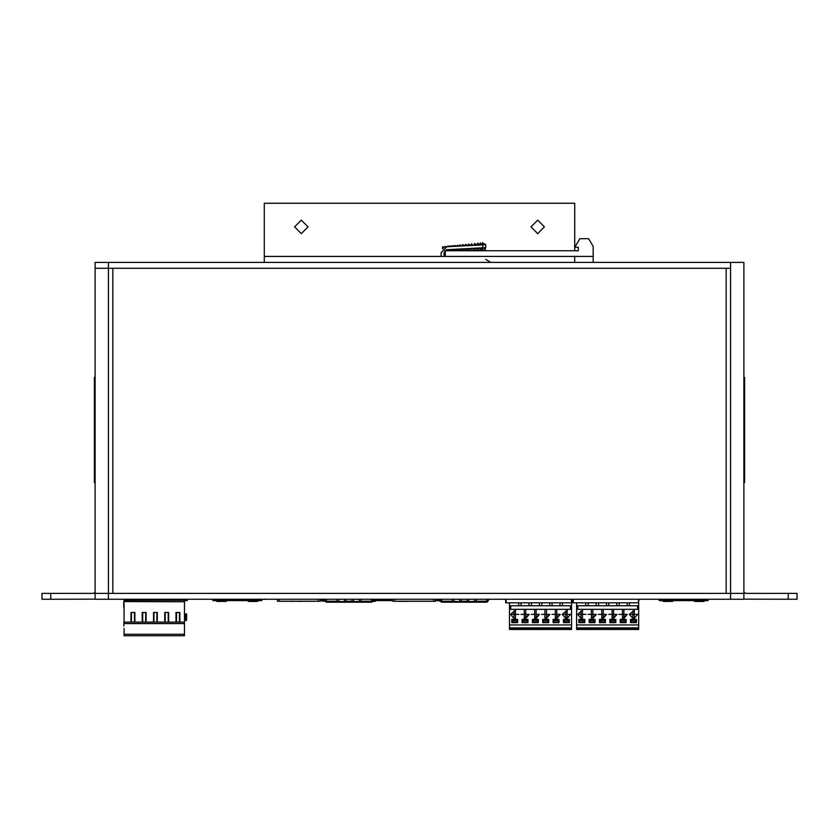 <?xml version="1.0" encoding="UTF-8"?>
<svg xmlns="http://www.w3.org/2000/svg" width="839" height="839" viewBox="0 0 839 839"><rect width="100%" height="100%" fill="white"/><g stroke="black" fill="none" stroke-linecap="round" stroke-linejoin="round"><path stroke-width="1.26" d="M726.123 268.26L726.123 593.351L730.549 593.351L730.559 268.26L112.877 268.26L112.877 593.351L108.441 593.351L743.857 593.351L743.857 599.256L95.143 599.256L95.143 593.351L108.441 593.351L108.441 599.256M112.877 268.26L95.143 268.26L95.143 593.351M159.284 635.763L148.021 635.763M181.801 635.763L170.537 635.763M182.094 635.763L184.486 635.763L184.486 634.284L184.486 635.763L124.057 635.763L124.057 628.369M159.578 635.763L161.969 635.763M137.061 635.763L139.452 635.763M186.258 613.886L186.562 620.388L186.562 613.886L186.562 620.388L186.258 613.886L184.486 613.886L184.486 620.388L185.671 620.388L185.671 613.886L185.671 620.388L186.258 620.388M184.486 600.577L187.359 600.577L187.359 599.382M708.095 599.843L708.095 600.598L659.297 600.598L659.297 599.843L708.095 599.843L708.095 599.256M440.339 600.588L436.123 600.588L436.123 599.833L439.961 599.833M261.747 599.822L261.747 600.577L212.949 600.577L212.949 599.822L261.747 599.822L261.747 599.256M743.857 593.351L743.857 262.345L95.143 262.345L95.143 591.873L93.674 593.351L41.95 593.351L41.95 599.256L50.812 599.256L50.812 593.351M108.451 593.351L108.441 268.26L95.143 268.26M788.188 599.256L788.188 593.351L797.05 593.351L797.05 599.256L743.857 599.109M441.398 601.406L441.398 599.256M487.176 599.256L486.882 601.573L487.155 599.256M441.671 601.573L441.671 602.161L440.779 601.28L440.339 599.256M487.176 601.28L476.311 601.28L476.332 602.161L474.738 602.161L474.643 599.256L474.738 602.161L461.324 602.161L461.24 599.256M452.231 601.573L453.815 601.573L453.909 599.256L453.815 602.161L452.221 602.161L452.231 601.563L453.836 601.28M467.313 599.256L467.229 602.161M487.774 599.256L487.774 601.28L486.882 602.161L486.882 599.256M326.14 601.406L326.14 599.256M371.918 599.256L371.625 601.573L371.887 599.256M326.402 601.573L326.402 602.161L325.522 601.28L325.081 599.256M371.918 601.28L361.053 601.28L361.074 602.161L359.48 602.161L359.386 599.256L359.48 602.161L346.056 602.161L345.972 599.256M336.974 601.573L338.557 601.573L338.652 599.256L338.557 602.161L336.963 602.161L336.974 601.469L338.578 601.28M352.055 599.256L351.971 602.161M372.516 599.256L372.516 601.28L371.625 602.161L371.625 599.256M320.362 599.256L320.362 601.227L277.363 601.227L277.363 599.749M435.619 599.256L435.619 601.227L392.621 601.227L392.621 599.256M181.36 599.382L187.653 599.256M130.402 599.382L125.168 599.256M482.247 247.841L482.75 250.525L455.252 250.525M465.834 248.701L466.201 250.462M469.106 249.854L468.833 248.543M472.137 249.256L471.948 248.375M475.262 250.525L475.168 248.208M478.377 249.477L478.094 248.05M482.824 247.809L482.666 244.852L485.666 244.694L485.833 247.652L446.883 249.686L444.083 252.644L444.093 256.44M445.299 256.44L445.299 250.788L578.291 250.788L578.354 247.243L575.397 247.243L575.397 246.351L579.833 238.675L588.695 238.675L593.131 246.351L593.131 262.345M743.857 482.519L744.592 482.519L744.592 385.583L743.857 385.583M95.143 474.245L94.408 474.245L94.408 377.309L95.143 377.309M475.503 244.663L474.287 244.778L474.475 245.282M483.348 243.782L481.964 243.897L482.194 244.883M308.007 226.887L301.285 233.609L294.562 226.887L301.285 220.154L308.007 226.887M544.438 226.887L537.715 233.609L530.993 226.887L537.715 220.154L544.438 226.887M445.299 255.444L444.114 255.864M472.326 244.978L471.245 245.449M481.072 244.936L481.146 244.034L479.803 244.159L480.034 244.998M445.855 246.855L448.529 246.037L449.819 246.582L450.595 245.837L451.98 246.467L452.777 245.617L454.266 246.341L455.095 245.387L456.678 246.215L457.528 245.145L459.216 246.089L460.097 244.894L461.89 245.942L462.782 244.621L464.67 245.796L465.593 244.348L467.585 245.649L468.529 244.055L470.616 245.491L471.591 243.75L472.902 245.366L473.783 245.324L474.769 243.436L476.814 245.166L477.769 243.142L479.447 245.019L480.359 242.88L481.68 244.904L482.54 242.67L483.841 244.799M442.625 248.711L442.625 246.771L444.083 247.526M478.524 244.338L477.255 244.453L477.464 245.124M577.641 614.337L585.916 614.337L577.641 614.337L582.518 610.257L582.518 618.406L582.518 610.257L582.518 618.406L581.039 618.406L577.641 614.337M637.64 614.337L629.365 614.337L637.64 614.337L634.242 618.406L634.242 610.257L629.365 614.337L632.763 618.406L634.242 618.406L634.242 610.257M627.299 614.337L619.014 614.337L627.299 614.337L623.891 618.406L623.891 610.257L623.891 618.406L622.423 618.406L627.299 614.337M596.267 614.337L587.992 614.337L596.267 614.337L592.869 618.406L592.869 610.257L592.869 618.406L591.39 618.406L596.267 614.337M606.607 614.337L598.333 614.337L606.607 614.337L603.21 618.406L603.21 610.257L603.21 618.406L601.731 618.406L606.607 614.337M616.948 614.337L608.674 614.337L616.948 614.337L613.55 618.406L613.55 610.257L613.55 618.406L612.071 618.406L616.948 614.337M510.552 614.337L518.827 614.337L510.552 614.337L515.429 610.257L515.429 618.406L515.429 610.257L515.429 618.406L513.961 618.406L510.552 614.337M570.551 614.337L562.277 614.337L570.551 614.337L567.154 618.406L567.154 610.257L562.277 614.337L565.675 618.406L567.154 618.406L567.154 610.257M560.211 614.337L551.936 614.337L560.211 614.337L556.813 618.406L556.813 610.257L556.813 618.406L555.334 618.406L560.211 614.337M529.178 614.337L520.904 614.337L529.178 614.337L525.78 618.406L525.78 610.257L525.78 618.406L524.302 618.406L529.178 614.337M539.519 614.337L531.244 614.337L539.519 614.337L536.121 618.406L536.121 610.257L536.121 618.406L534.642 618.406L539.519 614.337M549.86 614.337L541.585 614.337L549.86 614.337L546.462 618.406L546.462 610.257L546.462 618.406L544.983 618.406L549.86 614.337M443.999 247.222L444.775 246.404L445.624 246.907M443.149 248.197L442.468 247.778L442.667 248.669M184.486 599.382L184.486 634.284L124.057 634.284M184.486 632.218L184.486 633.099M184.486 628.075L184.486 628.967M184.486 600.892L184.486 600.294L124.057 600.294L124.057 623.618L184.486 623.618M175.445 599.256L175.445 600.294M164.182 599.256L164.182 600.294M152.929 599.256L152.929 600.294M141.665 599.256L141.665 600.294M130.402 599.256L130.402 600.294M128.189 599.382L128.189 600.294M136.757 635.763L128.189 635.763M130.999 622.171L130.999 612.418L134.838 612.418L134.838 622.171M146.101 622.171L146.101 612.418L142.252 612.418L142.252 622.171M157.354 622.171L157.354 612.418L153.516 612.418L153.516 622.171M168.618 622.171L168.618 612.418L164.78 612.418L164.78 622.171M179.882 622.171L179.882 612.418L176.033 612.418L176.033 622.171M184.486 622.171L124.057 622.171M184.486 601.773L123.753 601.511L123.753 607.09M124.057 606.828L124.057 616.256M124.057 620.094L123.753 626.009M124.057 628.673L124.057 633.99M179.441 612.418L179.441 622.171M176.484 612.418L176.484 622.171M168.178 612.418L168.178 622.171M165.22 612.418L165.22 622.171M156.914 612.418L156.914 622.171M153.957 612.418L153.957 622.171M145.661 612.418L145.661 622.171M142.703 612.418L142.703 622.171M134.397 612.418L134.397 622.171M131.44 612.418L131.44 622.171M175.445 599.413L181.36 599.413M164.182 599.413L170.097 599.413M152.929 599.413L158.833 599.413M141.665 599.413L147.58 599.413M130.402 599.413L136.317 599.413M672.689 601.343L664.131 601.49L662.286 600.598M704.036 601.343L705.075 600.598L703.229 601.49L695.562 601.49L693.717 600.598L694.755 601.343M671.882 601.49L673.727 600.598M662.611 600.934L663.167 601.28M663.324 601.343L664.131 601.49M671.903 599.256L664.415 599.256M702.988 599.256L699.894 599.319M659.297 599.256L659.297 599.843M664.404 599.319L663.062 599.256M673.56 599.256L671.913 599.319M704.33 599.256L702.988 599.319M439.112 600.588L440.15 601.332M439.437 600.923L439.993 601.269M436.123 599.256L436.123 599.833M375.127 601.332L372.516 601.479M406.475 601.332L397.193 601.332M374.309 601.479L376.166 600.577M392.621 600.588L372.956 600.577M374.341 599.256L373.586 599.308M375.998 599.256L374.351 599.308M300.729 601.332L291.217 601.269M325.522 601.479L321.757 600.577L322.805 601.332M299.922 601.479L300.96 601.227M291.374 601.332L292.182 601.469M325.071 600.577L320.362 600.577M324.441 599.308L323.529 599.256M297.31 599.298L296.209 599.298M301.39 599.298L300.289 599.298M323.529 599.308L321.882 599.256M226.341 601.332L217.783 601.469L215.938 600.577M257.688 601.332L258.727 600.577L256.881 601.469L249.214 601.469L247.369 600.577L248.407 601.332M225.534 601.469L227.379 600.577M216.263 600.923L216.819 601.259M216.976 601.332L217.783 601.469M225.565 599.256L218.056 599.256M256.64 599.256L249.141 599.256M212.949 599.256L212.949 599.822M218.056 599.298L216.714 599.256M227.212 599.256L225.565 599.298M249.131 599.298L247.484 599.256M257.993 599.256L256.64 599.298M581.039 611.012L581.039 618.406L581.039 611.012M632.763 611.012L632.763 618.406L632.763 611.012M591.39 610.257L591.39 618.406L591.39 610.257M601.731 610.257L601.731 618.406L601.731 610.257M612.071 610.257L612.071 618.406L612.071 610.257M622.423 610.257L622.423 618.406L622.423 610.257M629.512 602.78L629.512 605.758L638.668 605.758L638.668 624.971L576.613 624.971L576.613 605.758L637.493 605.758L637.493 609.303L617.986 609.313L637.493 609.303M637.493 602.78L638.668 602.811L638.668 605.758L637.493 605.758M578.826 619.36L584.741 619.36L584.741 622.611L578.826 622.611L578.826 619.36L584.741 619.36M577.788 602.78L576.613 602.811L576.613 605.758L585.769 605.758L585.769 602.78M577.788 609.313L597.295 609.313L577.788 609.313L577.788 605.758M597.295 609.313L617.986 609.313L597.295 609.313M626.114 619.36L626.114 622.611L620.199 622.611L620.199 619.36L626.114 619.36L620.199 619.36M638.668 627.929L576.613 627.929L576.613 628.81L638.668 628.831L638.668 629.407L576.613 629.407L576.613 628.831L638.668 628.831L638.668 624.971M596.12 602.78L596.12 605.758L588.139 605.758L588.139 602.78M589.167 619.36L595.082 619.36L595.082 622.611L589.167 622.611L589.167 619.36L595.082 619.36M598.48 602.78L598.48 605.758L606.461 605.758L606.461 602.78M599.518 619.36L605.422 619.36L605.422 622.611L599.518 622.611L599.518 619.36L605.422 619.36M608.82 602.78L608.82 605.758L616.801 605.758L616.801 602.78M609.859 619.36L615.774 619.36L615.774 622.611L609.859 622.611L609.859 619.36L615.774 619.36M619.172 602.78L619.172 605.758L627.142 605.758L627.142 602.78M630.55 619.36L636.455 619.36L636.455 622.611L630.55 622.611L630.55 619.36L636.455 619.36M635.868 622.014L635.868 622.611L631.138 622.611L631.138 620.535L635.868 620.535L635.868 622.014L631.138 622.014M579.413 620.535L584.143 620.535L584.143 622.611L579.413 622.611L579.413 620.535M589.765 620.535L594.494 620.535L594.494 622.611L589.765 622.611L589.765 620.535M600.105 620.535L604.835 620.535L604.835 622.611L600.105 622.611L600.105 620.535M610.446 620.535L615.176 620.535L615.176 622.611L610.446 622.611L610.446 620.535M620.797 620.535L625.516 620.535L625.516 622.611L620.797 622.611L620.797 620.535M576.613 627.929L576.613 624.971M584.143 622.014L579.413 622.014M594.494 622.014L589.765 622.014M604.835 622.014L600.105 622.014M615.176 622.014L610.446 622.014M625.516 622.014L620.797 622.014M788.188 593.351L745.326 593.351L743.857 591.873M95.143 599.109L50.812 599.256M513.95 611.012L513.961 618.406L513.95 611.012M565.675 611.012L565.675 618.406L565.675 611.012M524.302 610.257L524.302 618.406L524.302 610.257M534.642 610.257L534.642 618.406L534.642 610.257M544.983 610.257L544.983 618.406L544.983 610.257M555.334 610.257L555.334 618.406L555.334 610.257M562.424 602.78L562.424 605.758L571.59 605.758L571.59 624.971L509.525 624.971L509.525 605.758L570.405 605.758L570.405 609.313L550.898 609.313L570.405 609.313M570.405 602.78L571.59 602.811L571.59 605.758L570.405 605.758M511.738 619.36L517.653 619.36L517.653 622.611L511.738 622.611L511.738 619.36L517.653 619.36M510.71 602.78L509.525 602.811L509.525 605.758L518.68 605.758L518.68 602.78M510.71 609.313L530.206 609.313L510.71 609.313L510.71 605.758M530.206 609.313L550.898 609.313L530.206 609.313M559.026 619.36L559.026 622.611L553.111 622.611L553.111 619.36L559.026 619.36L553.111 619.36M571.59 627.929L509.525 627.929L509.525 628.81L571.59 628.831L571.59 629.407L509.525 629.407L509.525 628.831L571.59 628.831L571.59 624.971M529.031 602.78L529.031 605.758L521.05 605.758L521.05 602.78M522.078 619.36L527.993 619.36L527.993 622.611L522.078 622.611L522.078 619.36L527.993 619.36M531.391 602.78L531.391 605.758L539.372 605.758L539.372 602.78M532.429 619.36L538.334 619.36L538.334 622.611L532.429 622.611L532.429 619.36L538.334 619.36M541.732 602.78L541.732 605.758L549.713 605.758L549.713 602.78M542.77 619.36L548.685 619.36L548.685 622.611L542.77 622.611L542.77 619.36L548.685 619.36M552.083 602.78L552.083 605.758L560.064 605.758L560.064 602.78M563.462 619.36L569.366 619.36L569.366 622.611L563.462 622.611L563.462 619.36L569.366 619.36M568.779 622.014L568.779 622.611L564.049 622.611L564.049 620.535L568.779 620.535L568.779 622.014L564.049 622.014M512.335 620.535L517.055 620.535L517.055 622.611L512.335 622.611L512.335 620.535M522.676 620.535L527.406 620.535L527.406 622.611L522.676 622.611L522.676 620.535M533.017 620.535L537.747 620.535L537.747 622.611L533.017 622.611L533.017 620.535M543.357 620.535L548.087 620.535L548.087 622.611L543.357 622.611L543.357 620.535M553.709 620.535L558.438 620.535L558.438 622.611L553.709 622.611L553.709 620.535M509.525 627.929L509.525 624.971M517.055 622.014L512.335 622.014M527.406 622.014L522.676 622.014M537.747 622.014L533.017 622.014M548.087 622.014L543.357 622.014M558.438 622.014L553.709 622.014M468.823 601.573L468.823 602.161L468.823 601.573L467.25 601.573M470.574 602.161L474.738 602.161M474.727 601.406L468.844 601.668L468.928 599.256M468.917 599.256L468.844 601.406M459.709 601.406L459.625 599.256L459.709 601.668L453.826 601.406M461.324 602.161L453.815 602.161L453.815 601.573M488.875 599.256L487.679 601.668M440.874 601.668L439.678 599.256L440.874 601.668M452.305 599.256L452.242 601.28L441.671 601.28L441.671 599.256M476.248 599.256L476.311 601.28L474.717 601.28M441.377 601.28L441.377 599.256M486.882 602.161L476.332 602.161M452.221 602.161L441.671 602.161M459.73 601.573L461.303 601.573M476.321 601.573L474.738 601.573M353.565 601.573L353.565 602.161L353.565 601.573L351.992 601.573M355.306 602.161L359.48 602.161M359.459 601.406L353.586 601.668L353.659 599.256L353.586 601.406M344.451 601.406L344.368 599.256L344.451 601.668L338.568 601.406M346.056 602.161L338.557 602.161L338.557 601.573M373.617 599.256L372.422 601.668M325.616 601.668L324.42 599.256L325.616 601.668M337.047 599.256L336.984 601.28L326.402 601.28L326.402 599.256M360.99 599.256L361.053 601.28L359.459 601.28M326.109 601.28L326.109 599.256M371.625 602.161L361.074 602.161M336.963 602.161L326.402 602.161M344.462 601.573L346.046 601.573M361.053 601.573L359.48 601.573M320.236 601.227L320.236 599.256M307.735 599.256L308.846 599.256M312.402 599.256L313.513 599.256M284.085 599.256L285.208 599.256M288.752 599.256L289.875 599.256M300.278 599.256L301.4 599.256M296.209 599.256L297.321 599.256M435.504 601.227L435.504 599.256M422.992 599.256L424.104 599.256M427.659 599.256L428.771 599.256M399.354 599.256L400.465 599.256M404.02 599.256L405.132 599.256M415.546 599.256L416.658 599.256M411.467 599.256L412.578 599.256M136.317 599.382L141.665 599.382M147.58 599.382L152.929 599.382M158.833 599.382L164.182 599.382M170.097 599.382L175.445 599.382M505.676 599.256L505.676 602.78L571.432 602.78L571.432 599.256M571.432 602.78L571.883 599.256M506.116 602.78L506.116 599.256M572.764 599.256L572.764 602.78L638.521 602.78L638.521 599.256M638.521 602.78L638.961 599.256M573.205 602.78L573.205 599.256M681.562 599.528L699.747 599.528L682.222 599.822L681.383 599.256M574.663 250.788L574.663 203.237L264.337 203.237L264.337 256.44L574.663 256.44L574.663 262.345M264.337 256.44L264.337 262.345M480.611 247.925L481.093 250.525L481.072 247.904M482.666 244.852L446.736 246.739L441.136 252.644L441.136 256.44M574.663 256.44L593.131 256.44L593.131 246.351M578.291 250.788L485.341 250.788L485.246 247.683M483.788 244.569L485.141 244.023L483.61 243.761M95.143 482.519L94.408 482.519L94.408 474.245M743.857 377.309L744.592 377.309L744.592 385.583M744.592 392.683L743.857 392.683M95.143 392.683L94.408 392.683M744.592 467.155L743.857 467.155M95.143 467.155L94.408 467.155M730.559 593.351L730.559 599.256M185.377 620.388L185.377 613.886M184.486 599.822L187.359 599.822M373.334 599.833L392.621 599.833M320.362 599.833L324.703 599.833M730.559 268.26L730.559 262.345M108.441 268.26L108.441 262.345M459.709 601.28L468.844 601.28M344.441 601.28L353.586 601.28M318.38 601.227L318.38 599.256M279.219 601.227L279.219 599.256M433.637 601.227L433.637 599.256M394.487 601.227L394.487 599.256M485.676 244.694L485.833 247.652L485.676 244.694M95.143 385.583L94.408 385.583M744.592 397.109L743.857 397.109M95.143 397.109L94.408 397.109M744.592 462.719L743.857 462.719M95.143 462.719L94.408 462.719M744.592 474.245L743.857 474.245M264.212 599.434L265.564 599.256M646.586 599.256L649.029 599.256M485.655 259.387L490.773 262.345M484.879 250.788L484.344 247.725M485.141 244.023L485.141 244.726M444.68 250.861L445.299 254.584M444.775 250.756L445.299 253.923M448.099 249.623L448.299 250.788M448.446 249.613L448.655 250.788M450.553 249.498L450.784 250.788M452.179 249.414L452.431 250.788M452.777 249.382L453.039 250.788M454.413 249.298L454.654 250.578M455.137 249.256L455.378 250.525M456.773 249.173L457.035 250.525M460.233 248.994L460.538 250.525M461.87 248.9L462.195 250.525M462.971 248.847L463.317 250.525M464.607 248.763L464.963 250.525M467.491 248.69L467.879 250.525M473.584 248.292L474.077 250.525M479.73 247.966L480.254 250.525M482.719 247.809L483.18 250.557M446.652 250.788L446.474 249.739M450.302 250.788L450.082 249.519M457.895 250.525L457.622 249.131M459.552 250.525L459.258 249.047M446.421 250.788L446.254 249.791M470.91 250.525L470.469 248.459M477.328 250.525L476.804 248.124"/></g></svg>
